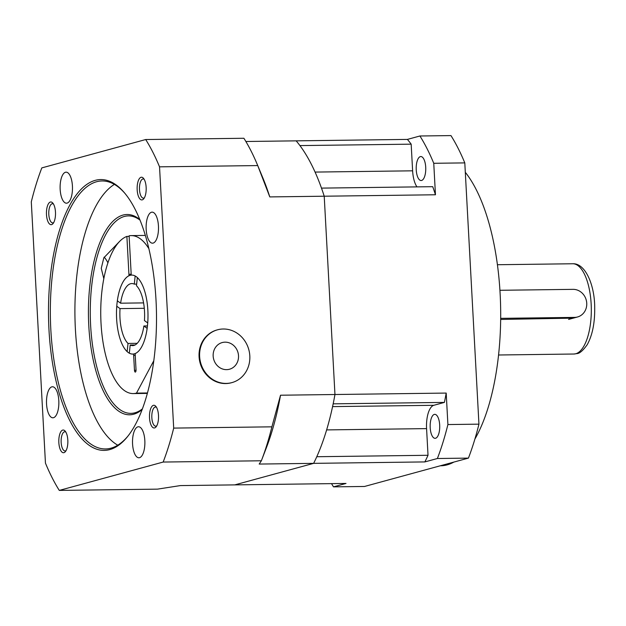 <?xml version="1.0" encoding="UTF-8"?>
<svg xmlns="http://www.w3.org/2000/svg" width="626" height="626" viewBox="0 0 626 626"><rect width="100%" height="100%" fill="white"/><g stroke="black" fill="none" stroke-linecap="round" stroke-linejoin="round"><path stroke-width="0.94" d="M465.306 172.291A155.162 61.872 89.3 0 1 474.884 439.092M453.873 462.074A155.162 61.872 89.3 0 1 447.144 464.868A155.162 61.872 89.3 0 1 440.798 465.775L440.297 465.783M434.295 414.412A11.988 4.781 -90.7 0 0 430.172 427.01A11.988 4.781 -90.7 0 0 435.093 438.325A11.988 4.781 -90.7 0 0 435.586 438.255A11.988 4.781 -90.7 0 0 439.71 425.657A11.988 4.781 -90.7 0 0 434.788 414.349A11.988 4.781 -90.7 0 0 434.295 414.412M420.336 156.617A11.988 4.781 -90.7 0 0 416.212 169.216A11.988 4.781 -90.7 0 0 421.134 180.531A11.988 4.781 -90.7 0 0 421.627 180.46A11.988 4.781 -90.7 0 0 425.743 167.862A11.988 4.781 -90.7 0 0 420.828 156.547A11.988 4.781 -90.7 0 0 420.336 156.617M435.453 194.772A190.429 75.934 -90.7 0 0 432.722 186.681L321.482 188.113A190.429 75.934 89.3 0 1 324.221 196.212L334.957 394.513L446.197 393.073L447.903 424.553L478.945 424.154L464.797 162.893L433.755 163.292L435.453 194.772L324.221 196.212L334.957 394.513A190.429 75.934 89.3 0 1 333.165 403.84L444.405 402.408A190.429 75.934 -90.7 0 0 446.197 393.073M424.866 461.918A190.429 75.934 -90.7 0 0 428.02 455.282L316.787 456.722A190.429 75.934 89.3 0 1 313.626 463.357L234.781 484.884L346.014 483.444L333.501 486.864L364.543 486.465L468.428 458.107L437.386 458.506L424.866 461.918L313.626 463.357L234.781 484.884L180.343 485.588L157.478 489.141L59.282 490.408A208.763 83.242 -90.7 0 1 45.448 463.107L31.3 201.846A208.763 83.242 -90.7 0 1 41.817 167.893L145.701 139.535L243.897 138.268A208.763 83.242 89.3 0 1 257.591 165.225A208.763 83.242 89.3 0 1 257.732 165.569L269.79 196.916L324.221 196.212A190.429 75.934 89.3 0 0 296.161 140.85L407.401 139.41L419.921 135.991L450.963 135.592A208.763 83.242 89.3 0 1 464.797 162.893M245.869 141.499L296.161 140.85A190.429 75.934 89.3 0 1 299.932 145.592L411.172 144.16A190.429 75.934 -90.7 0 0 407.401 139.41M411.172 144.16L412.62 170.82A21.159 8.435 -90.7 0 0 416.971 186.884M444.405 402.408L433.802 405.304A21.159 8.435 -90.7 0 0 426.58 428.614L428.02 455.282M478.945 424.154A208.763 83.242 89.3 0 1 468.428 458.107M437.386 458.506A208.763 83.242 -90.7 0 0 447.903 424.553M331.522 483.632A208.763 83.242 -90.7 0 0 333.501 486.864M433.755 163.292A208.763 83.242 -90.7 0 0 419.921 135.991M573.33 318.125L500.667 319.448M570.325 318.548L574.566 317.398A14.108 12.864 74.7 0 0 577.516 316.983A14.108 12.864 74.7 0 0 586.742 303.203A14.108 12.864 74.7 0 0 573.048 289.353L499.916 290.292M574.566 317.398L500.675 318.352M119.621 241.386L103.822 257.818L101.255 268.351L103.806 278.648M141.046 177.283A11.354 4.531 -90.7 0 0 137.172 189.795A11.354 4.531 -90.7 0 0 142.266 199.858A11.354 4.531 -90.7 0 0 143.761 198.771A11.354 4.531 -90.7 0 0 146.187 188.512A11.354 4.531 -90.7 0 0 143.495 178.316A11.354 4.531 -90.7 0 0 141.046 177.283M144.16 179.286A9.593 3.826 -90.7 0 0 143.151 178.958A9.593 3.826 -90.7 0 0 142.759 179.013A9.593 3.826 -90.7 0 0 139.465 189.091A9.593 3.826 -90.7 0 0 143.401 198.137A9.593 3.826 -90.7 0 0 143.792 198.082A9.593 3.826 -90.7 0 0 144.403 197.785M153.393 405.335A11.354 4.531 -90.7 0 0 149.52 417.847A11.354 4.531 -90.7 0 0 154.622 427.91A11.354 4.531 -90.7 0 0 156.109 426.822A11.354 4.531 -90.7 0 0 158.534 416.564A11.354 4.531 -90.7 0 0 155.843 406.368A11.354 4.531 -90.7 0 0 153.393 405.335M156.516 407.33A9.593 3.826 -90.7 0 0 155.498 407.01A9.593 3.826 -90.7 0 0 155.107 407.064A9.593 3.826 -90.7 0 0 151.813 417.143A9.593 3.826 -90.7 0 0 155.749 426.189A9.593 3.826 -90.7 0 0 156.14 426.134A9.593 3.826 -90.7 0 0 156.75 425.837M62.717 430.085A11.354 4.531 -90.7 0 0 58.844 442.598A11.354 4.531 -90.7 0 0 63.938 452.661A11.354 4.531 -90.7 0 0 65.433 451.573A11.354 4.531 -90.7 0 0 67.858 441.314A11.354 4.531 -90.7 0 0 65.167 431.126A11.354 4.531 -90.7 0 0 62.717 430.085M65.832 432.089A9.593 3.826 -90.7 0 0 64.822 431.76A9.593 3.826 -90.7 0 0 64.431 431.815A9.593 3.826 -90.7 0 0 61.137 441.893A9.593 3.826 -90.7 0 0 65.073 450.947A9.593 3.826 -90.7 0 0 65.464 450.892A9.593 3.826 -90.7 0 0 66.074 450.595M50.37 202.034A11.354 4.531 -90.7 0 0 46.488 214.554A11.354 4.531 -90.7 0 0 51.59 224.617A11.354 4.531 -90.7 0 0 53.077 223.521A11.354 4.531 -90.7 0 0 55.511 213.263A11.354 4.531 -90.7 0 0 52.819 203.074A11.354 4.531 -90.7 0 0 50.37 202.034M53.484 204.037A9.593 3.826 -90.7 0 0 52.474 203.716A9.593 3.826 -90.7 0 0 52.083 203.771A9.593 3.826 -90.7 0 0 48.781 213.849A9.593 3.826 -90.7 0 0 52.717 222.895A9.593 3.826 -90.7 0 0 53.116 222.84A9.593 3.826 -90.7 0 0 53.726 222.543M65.456 172.26A15.517 6.19 -90.7 0 0 60.127 188.559A15.517 6.19 -90.7 0 0 66.489 203.2A15.517 6.19 -90.7 0 0 67.131 203.106A15.517 6.19 -90.7 0 0 72.459 186.806A15.517 6.19 -90.7 0 0 66.09 172.166A15.517 6.19 -90.7 0 0 65.456 172.26M51.841 386.852A15.517 6.19 -90.7 0 0 46.512 403.16A15.517 6.19 -90.7 0 0 52.881 417.792A15.517 6.19 -90.7 0 0 53.515 417.706A15.517 6.19 -90.7 0 0 58.844 401.399A15.517 6.19 -90.7 0 0 52.482 386.766A15.517 6.19 -90.7 0 0 51.841 386.852M137.861 426.838A15.517 6.19 -90.7 0 0 132.532 443.138A15.517 6.19 -90.7 0 0 138.894 457.778A15.517 6.19 -90.7 0 0 139.535 457.684A15.517 6.19 -90.7 0 0 144.864 441.385A15.517 6.19 -90.7 0 0 138.495 426.744A15.517 6.19 -90.7 0 0 137.861 426.838M151.476 212.237A15.517 6.19 -90.7 0 0 146.14 228.545A15.517 6.19 -90.7 0 0 152.509 243.178A15.517 6.19 -90.7 0 0 153.143 243.091A15.517 6.19 -90.7 0 0 158.48 226.784A15.517 6.19 -90.7 0 0 152.11 212.151A15.517 6.19 -90.7 0 0 151.476 212.237M124.926 193.371A134.003 53.437 -90.7 0 0 102.054 180.961A134.003 53.437 -90.7 0 0 96.576 181.743A134.003 53.437 -90.7 0 0 50.518 322.539A134.003 53.437 -90.7 0 0 105.52 448.944A134.003 53.437 -90.7 0 0 111.005 448.169A134.003 53.437 -90.7 0 0 128.064 435.954M114.394 184.396A134.003 53.437 -90.7 0 0 74.932 315.332A134.003 53.437 -90.7 0 0 117.758 445.196M139.723 219.444A100.152 39.931 -90.7 0 0 122.97 215.078A100.152 39.931 -90.7 0 0 88.775 325.442A100.152 39.931 -90.7 0 0 133.753 414.193A100.152 39.931 -90.7 0 0 142.18 409.506M139.989 220.086A98.736 39.375 -90.7 0 0 128.385 215.892A98.736 39.375 -90.7 0 0 124.339 216.463A98.736 39.375 -90.7 0 0 90.402 320.207A98.736 39.375 -90.7 0 0 130.936 413.356A98.736 39.375 -90.7 0 0 134.973 412.777A98.736 39.375 -90.7 0 0 142.423 408.856M95.207 180.358A135.412 53.992 -90.7 0 0 48.969 329.581A135.412 53.992 -90.7 0 0 109.785 449.585A135.412 53.992 -90.7 0 0 127.547 436.604A135.412 53.992 -90.7 0 0 156.484 314.275A135.412 53.992 -90.7 0 0 124.394 192.738A135.412 53.992 -90.7 0 0 95.207 180.358M257.732 165.569L159.536 166.837A208.763 83.242 -90.7 0 0 145.701 139.535M280.526 395.217L271.887 426.83A208.763 83.242 89.3 0 1 261.41 460.658A208.763 83.242 89.3 0 1 261.363 460.775L259.195 464.062L313.626 463.357A190.429 75.934 89.3 0 0 334.957 394.513L280.526 395.217A190.429 75.934 89.3 0 1 266.426 447.621L261.41 460.658M271.887 426.83L173.692 428.098A208.763 83.242 -90.7 0 1 163.167 462.051L261.363 460.775M257.591 165.225L262.943 178.136A190.429 75.934 89.3 0 1 269.79 196.916M163.167 462.051L59.282 490.408M159.536 166.837L173.692 428.098M104.166 257.114A22.567 20.588 -105.3 0 1 107.891 262.818M217.519 329.808L216.956 329.965A27.364 24.962 74.7 0 0 199.076 356.687A27.364 24.962 74.7 0 0 231.37 382.76L231.933 382.603A27.364 24.962 74.7 0 0 249.813 355.881A27.364 24.962 74.7 0 0 217.519 329.808A27.364 24.962 74.7 0 0 199.631 356.53A27.364 24.962 74.7 0 0 231.933 382.603M213.161 356.069A13.827 12.606 74.7 0 0 226.581 369.645A13.827 12.606 74.7 0 0 238.514 355.74A13.827 12.606 74.7 0 0 225.094 342.164A13.827 12.606 74.7 0 0 213.161 356.069M145.326 235.423L131.225 235.603A78.993 31.496 89.3 0 0 129.112 235.806L131.233 275.119A39.493 15.752 89.3 0 1 131.734 275.096A39.493 15.752 89.3 0 1 147.853 310.324A39.493 15.752 89.3 0 1 135.153 353.588L136.03 369.903A1.972 0.79 89.3 0 1 135.279 372.094A1.972 0.79 89.3 0 1 134.473 370.326L133.581 354.019A39.493 15.752 89.3 0 1 132.751 354.081A39.493 15.752 89.3 0 1 116.6 318.227A39.493 15.752 89.3 0 1 129.011 275.73L128.933 274.321L130.224 274.305A40.909 16.315 89.3 0 1 131.17 273.953M117.336 300.809A39.493 15.752 89.3 0 1 124.934 279.11A39.493 15.752 89.3 0 1 135.161 275.988L134.3 284.141A31.034 12.371 89.3 0 0 131.843 283.555A31.034 12.371 89.3 0 0 120.607 303.195L117.336 300.809M143.581 302.898L120.607 303.195M136.648 284.11L134.3 284.141M129.324 353.181L130.192 345.036A31.034 12.371 89.3 0 0 132.642 345.615A31.034 12.371 89.3 0 0 143.878 325.982L147.157 328.368A39.493 15.752 89.3 0 1 129.324 353.181M147.454 325.935L143.878 325.982M135.083 344.973L130.192 345.036M127.148 351.601A39.493 15.752 89.3 0 1 125.857 350.239A39.493 15.752 89.3 0 1 116.757 306.224L120.035 308.61A31.034 12.371 89.3 0 0 128.017 343.447L127.148 351.601M137.219 343.33L128.017 343.447M144.293 308.297L120.035 308.61M136.476 285.722A31.034 12.371 89.3 0 1 144.45 320.567L147.728 322.953A39.493 15.752 89.3 0 0 137.337 277.576L136.476 285.722M147.368 393.394L133.268 393.574A78.993 31.496 89.3 0 0 136.499 393.112L147.486 392.971M133.268 393.574A78.993 31.496 89.3 0 1 100.896 320.465A78.993 31.496 89.3 0 1 126.882 236.417L129.144 236.385M131.225 235.603A78.993 31.496 89.3 0 1 148.839 248.608M136.499 393.112L153.824 360.678M128.933 274.321L126.882 236.417M133.667 355.419L135.247 355.396M412.62 170.82L315.066 172.08M433.802 405.304L332.586 406.61M426.58 428.614L326.639 429.905M572.727 263.757C585.443 263.03 594.95 285.519 594.7 308.43C594.825 323.329 592.329 335.426 587.211 344.707C582.97 350.607 579.543 353.573 576.922 353.596L573.893 354.019A45.135 17.997 -90.7 0 0 575.74 353.76A45.135 17.997 -90.7 0 0 591.257 306.333A45.135 17.997 -90.7 0 0 572.727 263.757L497.396 264.728M134.473 370.326L136.038 370.31M573.893 354.019L498.57 354.997M568.596 319.416L577.516 316.983"/></g></svg>
